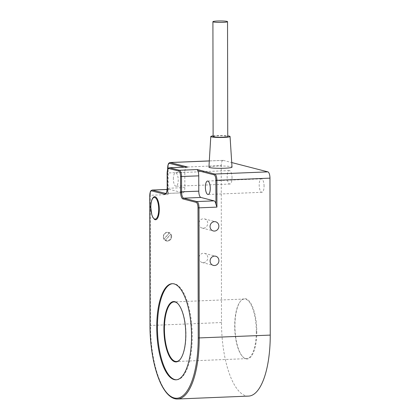 <?xml version="1.0" encoding="UTF-8"?>
<svg xmlns="http://www.w3.org/2000/svg" width="420" height="420" viewBox="0 0 420 420"><rect width="100%" height="100%" fill="white"/><g stroke="black" fill="none" stroke-linecap="round" stroke-linejoin="round"><path stroke-width="0.32" stroke-dasharray="2.1 1.58" d="M256.305 331.616A29.82 10.736 -92.3 0 0 244.293 299.04A29.82 10.736 -92.3 0 0 240.245 301.518A29.82 10.736 -92.3 0 0 234.712 326.051A29.82 10.736 -92.3 0 0 242.492 356.491A29.82 10.736 -92.3 0 0 246.729 358.628A29.82 10.736 -92.3 0 0 256.305 331.616M256.804 331.637A30.203 10.873 87.7 0 1 242.812 356.832A30.203 10.873 87.7 0 1 235.006 329.264A30.203 10.873 87.7 0 1 240.539 301.151A30.203 10.873 87.7 0 1 256.804 331.637M178.064 303.881A29.82 10.736 87.7 0 1 178.227 304.048A29.82 10.736 87.7 0 1 185.934 331.27A29.82 10.736 87.7 0 1 180.469 359.026A29.82 10.736 87.7 0 1 180.327 359.205M248.619 396.097A67.337 24.239 87.7 0 1 221.492 322.539L221.219 165.585L167.643 167.827M209.312 160.954L223.298 160.382A5.77 2.079 -92.3 0 0 223.072 160.356A5.77 2.079 -92.3 0 0 221.219 165.585M223.298 160.382L231.725 162.556M232.029 177.938A6.736 2.425 -92.3 0 0 229.32 170.583A6.736 2.425 -92.3 0 0 227.157 176.678A6.736 2.425 -92.3 0 0 229.866 184.039A6.736 2.425 -92.3 0 0 232.029 177.938M264.065 186.191A6.736 2.425 -92.3 0 0 261.356 178.836A6.736 2.425 -92.3 0 0 259.192 184.936A6.736 2.425 -92.3 0 0 261.901 192.292A6.736 2.425 -92.3 0 0 264.065 186.191M172.531 283.689A48.095 17.314 87.7 0 1 172.888 283.663A48.095 17.314 87.7 0 1 192.15 331.012A48.095 17.314 87.7 0 1 176.815 379.78A48.095 17.314 87.7 0 1 176.453 379.78M187.625 167.039L185.866 167.564A5.77 2.079 87.7 0 0 184.826 172.268L184.853 187.583A5.77 2.079 -92.3 0 1 182.999 192.811A5.77 2.079 -92.3 0 1 182.774 192.785L169.543 189.378A5.77 2.079 87.7 0 0 169.318 189.352A5.77 2.079 87.7 0 0 167.738 191.788L167.648 169.517M167.701 169.381L167.738 191.788L168.184 194.549L168.137 167.753A5.77 2.079 -92.3 0 1 169.99 162.524M171.665 236.518A4.426 4.106 104.5 0 0 168.641 232.402A4.426 4.106 104.5 0 0 164.22 234.197A4.426 4.106 104.5 0 0 164.062 239.195A4.426 4.106 104.5 0 0 166.435 240.975A4.426 4.106 104.5 0 0 171.665 236.518M208.934 167.165A11.545 1.166 179.9 0 1 216.3 166.073A11.545 1.166 179.9 0 1 232.019 167.123M154.654 219.513A11.545 4.158 87.7 0 1 150.943 207.155A11.545 4.158 87.7 0 1 153.736 197.027M198.965 258.122A4.73 4.389 104.5 0 0 202.193 262.521A4.73 4.389 104.5 0 0 207.622 259.035A4.73 4.389 104.5 0 0 204.55 253.36A4.73 4.389 104.5 0 0 198.965 258.122M198.902 223.666A4.73 4.389 104.5 0 0 202.13 228.065A4.73 4.389 104.5 0 0 207.559 224.579A4.73 4.389 104.5 0 0 204.493 218.904A4.73 4.389 104.5 0 0 198.902 223.666M169.607 232.848L169.208 233.1A4.043 3.748 104.5 0 0 164.593 233.882A4.043 3.748 104.5 0 0 164.041 238.833L163.921 239.159A4.426 4.106 -75.5 0 1 164.084 234.166A4.426 4.106 -75.5 0 1 168.504 232.37A4.426 4.106 -75.5 0 1 169.607 232.848L163.921 239.159A4.426 4.106 104.5 0 0 165.191 240.46L165.312 240.135A4.043 3.748 104.5 0 0 169.927 239.353A4.043 3.748 104.5 0 0 170.478 234.402L170.877 234.15A4.426 4.106 -75.5 0 1 170.714 239.143A4.426 4.106 -75.5 0 1 166.294 240.938A4.426 4.106 -75.5 0 1 165.191 240.46L170.877 234.15A4.426 4.106 104.5 0 0 169.607 232.848M169.208 233.1L164.041 238.833M165.312 240.135L170.478 234.402M213.113 136.537A7.313 0.735 179.9 0 1 217.775 135.844A7.313 0.735 179.9 0 1 227.734 136.511M213.113 135.907A9.634 0.971 179.9 0 1 216.935 135.629A9.634 0.971 179.9 0 1 227.734 135.881M173.355 178.878A6.736 2.425 87.7 0 1 175.518 172.778A6.736 2.425 87.7 0 1 178.211 179.408A6.736 2.425 87.7 0 1 176.064 186.233A6.736 2.425 87.7 0 1 173.355 178.878M184.233 167.144L185.866 167.564M152.103 190.055A5.77 2.079 -92.3 0 0 150.25 195.284L168.184 194.549M221.492 322.539L150.034 325.484M149.756 195.358L150.25 195.284L150.476 325.437A67.337 24.239 -92.3 0 0 177.597 399M167.123 173.045L167.612 172.972L167.638 188.286L167.202 188.333M184.853 187.583L167.638 188.286A5.77 2.079 87.7 0 1 165.784 193.515L182.999 192.811M169.465 167.743A5.77 2.079 -92.3 0 0 167.612 172.972L184.826 172.268M167.113 189.478L169.543 189.378M182.774 192.785L165.879 193.478M242.492 356.491L242.812 356.832M240.245 301.518L240.539 301.151M244.293 299.04L173.99 301.912M246.729 358.628L176.426 361.499M178.227 304.048L177.907 303.707M180.469 359.026L180.18 359.394M223.072 160.356L209.312 160.918M167.113 189.441L169.318 189.352M202.193 262.521L213.334 265.393M204.55 253.36L215.696 256.232M202.13 228.065L213.276 230.937M204.493 218.904L215.633 221.776M176.096 379.806L176.815 379.78M172.168 283.694L172.888 283.663M261.356 178.836L207.553 181.036M261.901 192.292L208.105 194.492M229.32 170.583L175.518 172.778M229.866 184.039L176.064 186.233"/><path stroke-width="0.63" d="M180.327 359.205A29.82 10.736 87.7 0 1 176.426 361.499A29.82 10.736 87.7 0 1 164.414 328.923A29.82 10.736 87.7 0 1 173.99 301.912A29.82 10.736 87.7 0 1 178.064 303.881M197.699 170.615L214.069 174.83A0.772 0.714 104.5 0 1 214.788 174.037A5.77 2.079 -92.3 0 1 216.888 180.316L269.971 178.148A5.77 2.079 -92.3 0 0 267.871 171.869L214.788 174.037L197.374 169.549L197.699 170.615A5.77 2.079 87.7 0 1 198.76 175.859L198.786 191.173A5.77 2.079 -92.3 0 0 200.881 197.453L214.116 200.865A5.77 2.079 87.7 0 1 215.933 204.209L216.93 207.113L216.888 180.316L215.891 180.275L215.933 204.209M269.971 178.148L270.244 335.102A67.337 24.239 87.7 0 1 248.619 396.097L177.597 399A67.337 24.239 -92.3 0 0 199.227 338.006L198.996 207.847L198.004 207.805L198.23 337.964A66.565 23.961 87.7 0 1 174.248 397.976A66.565 23.961 87.7 0 1 150.034 325.542L149.809 195.384A5.003 1.801 87.7 0 1 151.609 190.874L164.845 194.287A6.542 2.357 -92.3 0 0 167.202 188.386L167.123 173.045L167.202 188.386M231.725 162.556L267.871 171.869M163.916 328.902A30.203 10.873 -92.3 0 0 180.18 359.394A30.203 10.873 -92.3 0 0 185.714 331.275A30.203 10.873 -92.3 0 0 177.907 303.707A30.203 10.873 -92.3 0 0 163.916 328.902M176.453 379.78A48.095 17.314 87.7 0 1 157.437 327.233A48.095 17.314 87.7 0 1 172.531 283.689M209.312 160.954L170.216 162.55A5.77 2.079 -92.3 0 0 169.99 162.524L168.698 163.285L168.257 164.073L167.696 167.853A5.003 1.801 87.7 0 1 169.496 163.343A0.772 0.714 104.5 0 1 170.216 162.55L187.625 167.039L169.465 167.743C168.425 168.452 167.622 167.244 167.123 173.045M227.734 135.881A9.634 0.971 179.9 0 1 230.055 136.505L232.019 167.123A11.545 1.166 179.9 0 1 220.479 168.315A11.545 1.166 179.9 0 1 208.934 167.165L210.788 136.537A9.634 0.971 179.9 0 1 213.113 135.907M210.105 260.993A4.73 4.389 -75.5 0 1 215.696 256.232A4.73 4.389 -75.5 0 1 218.762 261.907A4.73 4.389 -75.5 0 1 213.334 265.393A4.73 4.389 -75.5 0 1 210.105 260.993M210.047 226.538A4.73 4.389 -75.5 0 1 215.633 221.776A4.73 4.389 -75.5 0 1 218.704 227.451A4.73 4.389 -75.5 0 1 213.276 230.937A4.73 4.389 -75.5 0 1 210.047 226.538M156.723 327.264A48.095 17.314 87.7 0 1 172.168 283.694A48.095 17.314 87.7 0 1 191.431 331.044A48.095 17.314 87.7 0 1 176.096 379.806A48.095 17.314 87.7 0 1 156.723 327.264M153.736 197.027A11.545 4.158 87.7 0 1 159.275 208.063A11.545 4.158 87.7 0 1 154.654 219.513L152.749 217.256L151.82 214.893L150.775 207.207C150.848 201.983 151.835 198.592 153.736 197.027M217.576 21A7.313 0.735 -0.1 0 0 212.914 21.693A7.313 0.735 -0.1 0 0 220.222 22.418A7.313 0.735 -0.1 0 0 227.535 21.667A7.313 0.735 -0.1 0 0 217.576 21M227.535 21.667L227.734 136.511A7.313 0.735 179.9 0 1 220.427 137.261A7.313 0.735 179.9 0 1 213.113 136.537L212.914 21.693M230.055 136.505A9.634 0.971 179.9 0 1 220.427 137.498A9.634 0.971 179.9 0 1 210.788 136.537M205.391 187.136A6.736 2.425 87.7 0 1 207.553 181.036A6.736 2.425 87.7 0 1 210.252 187.666A6.736 2.425 87.7 0 1 208.105 194.492A6.736 2.425 87.7 0 1 205.391 187.136M169.496 163.343L184.233 167.144M167.701 169.381L167.696 167.853M187.625 167.039L169.691 167.769A0.772 0.714 104.5 0 0 168.977 168.567L178.726 171.077A5.003 1.801 87.7 0 1 180.547 176.521L180.574 191.835A6.542 2.357 -92.3 0 0 182.952 198.954L196.182 202.361A5.003 1.801 87.7 0 1 198.004 207.805M216.93 207.113L198.996 207.847A5.77 2.079 -92.3 0 0 196.901 201.569L183.666 198.156A5.77 2.079 87.7 0 1 181.566 191.877L181.54 176.563A5.77 2.079 -92.3 0 0 179.44 170.284L169.691 167.769A5.77 2.079 -92.3 0 0 169.465 167.743M178.726 171.077A0.772 0.714 104.5 0 1 179.44 170.284L197.374 169.549M214.069 174.83A5.003 1.801 87.7 0 1 215.891 180.275M270.244 335.102L198.23 337.964M167.202 188.333L167.15 188.359C166.672 194.129 166.383 192.14 166.136 193.216L165.784 193.515A5.77 2.079 87.7 0 1 165.559 193.489A0.772 0.714 104.5 0 0 164.845 194.287M165.879 193.478L152.329 190.082A0.772 0.714 104.5 0 0 151.609 190.874M167.113 189.478L152.329 190.082A5.77 2.079 -92.3 0 0 152.103 190.055L150.811 190.811L150.371 191.604L149.809 195.384M214.116 200.865L196.901 201.569A0.772 0.714 104.5 0 0 196.182 202.361M200.881 197.453L183.666 198.156A0.772 0.714 104.5 0 0 182.952 198.954M198.786 191.173L180.574 191.835M198.76 175.859L180.547 176.521M167.176 173.077A5.003 1.801 87.7 0 1 168.977 168.567M150.827 207.233A10.878 3.917 87.7 0 1 154.744 197.426A10.878 3.917 87.7 0 1 158.702 209.26A10.878 3.917 87.7 0 1 154.78 219.067A10.878 3.917 87.7 0 1 150.827 207.233M167.643 167.827L167.648 169.517M209.312 160.918L169.99 162.524M149.756 195.358L149.982 325.51C149.94 350.038 155.295 375.265 163.375 388.337C165.659 392.117 168.1 394.921 170.688 396.748C172.951 398.333 175.256 399.084 177.597 399M152.103 190.055L167.113 189.441"/></g></svg>
